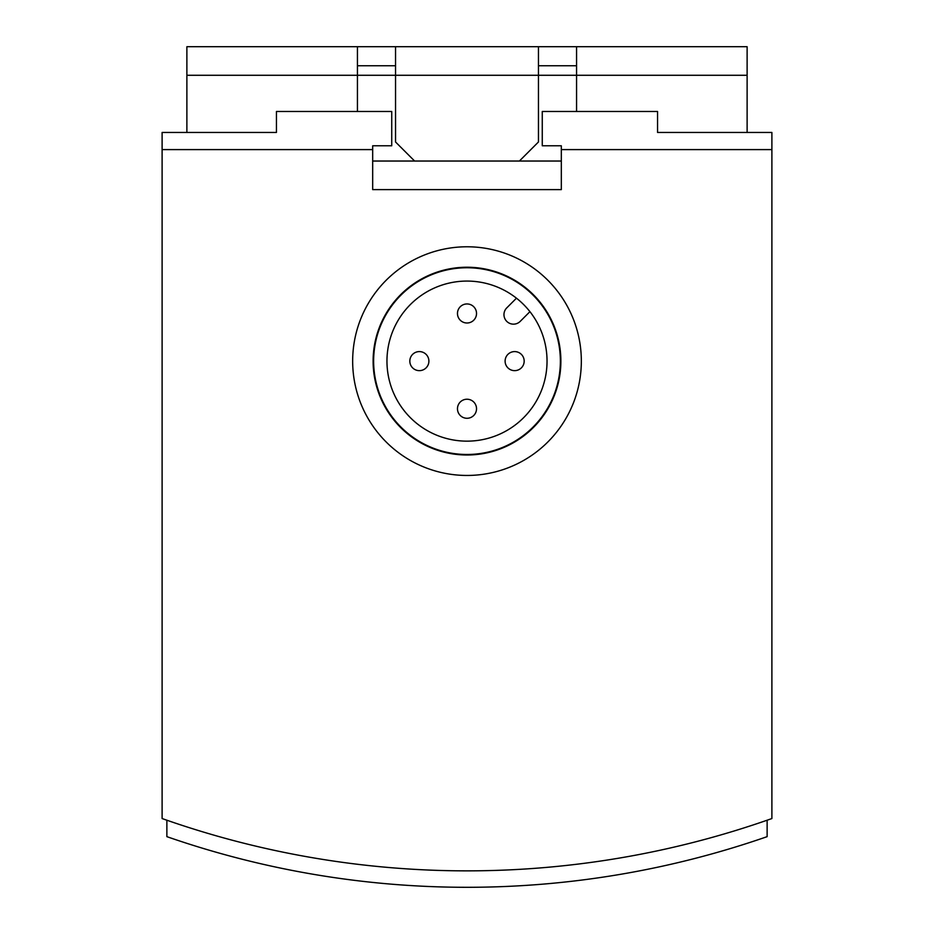 <?xml version="1.0" encoding="UTF-8"?>
<svg xmlns="http://www.w3.org/2000/svg" width="934" height="934" viewBox="0 0 934 934"><rect width="100%" height="100%" fill="white"/><g stroke="black" fill="none" stroke-linecap="round" stroke-linejoin="round"><path stroke-width="1.4" d="M467 441.152A80.032 80.032 0 0 0 536.314 321.098A80.032 80.032 0 0 0 397.686 321.098A80.032 80.032 0 0 0 467 441.152M372.678 189.614L372.678 145.786L391.731 145.786L391.731 111.485L276.441 111.485L276.441 132.453L162.107 132.453L162.107 818.546A914.666 914.666 0 0 0 771.893 818.546L771.893 132.453L657.559 132.453L657.559 111.485L542.269 111.485L542.269 145.786L561.322 145.786L561.322 189.614L372.678 189.614L561.322 189.614M166.871 820.215L166.871 836.654A914.666 914.666 0 0 0 767.129 836.654L767.129 820.215M467 475.453A114.333 114.333 0 0 0 566.016 303.947A114.333 114.333 0 0 0 367.984 303.947A114.333 114.333 0 0 0 467 475.453M467 454.998A93.879 93.879 0 0 0 548.305 314.174A93.879 93.879 0 0 0 385.695 314.174A93.879 93.879 0 0 0 467 454.998M467 454.484A93.377 93.377 0 0 0 547.861 314.431A93.377 93.377 0 0 0 386.139 314.431A93.377 93.377 0 0 0 467 454.484M467 418.28A9.527 9.527 0 0 0 476.527 408.753A9.527 9.527 0 0 0 467 399.227A9.527 9.527 0 0 0 457.473 408.753A9.527 9.527 0 0 0 467 418.28A9.527 9.527 0 0 0 476.527 408.753A9.527 9.527 0 0 0 467 399.227A9.527 9.527 0 0 0 457.473 408.753A9.527 9.527 0 0 0 467 418.28M467 323.001A9.527 9.527 0 0 0 476.527 313.474A9.527 9.527 0 0 0 467 303.947A9.527 9.527 0 0 0 457.473 313.474A9.527 9.527 0 0 0 467 323.001A9.527 9.527 0 0 0 476.527 313.474A9.527 9.527 0 0 0 467 303.947A9.527 9.527 0 0 0 457.473 313.474A9.527 9.527 0 0 0 467 323.001M505.107 361.119A9.527 9.527 0 0 0 514.634 370.646A9.527 9.527 0 0 0 524.172 361.119A9.527 9.527 0 0 0 514.634 351.593A9.527 9.527 0 0 0 505.107 361.119A9.527 9.527 0 0 0 514.634 370.646A9.527 9.527 0 0 0 524.172 361.119A9.527 9.527 0 0 0 514.634 351.593A9.527 9.527 0 0 0 505.107 361.119M409.828 361.119A9.527 9.527 0 0 0 419.366 370.646A9.527 9.527 0 0 0 428.893 361.119A9.527 9.527 0 0 0 419.366 351.593A9.527 9.527 0 0 0 409.828 361.119A9.527 9.527 0 0 0 419.366 370.646A9.527 9.527 0 0 0 428.893 361.119A9.527 9.527 0 0 0 419.366 351.593A9.527 9.527 0 0 0 409.828 361.119M516.455 298.191L506.753 307.893A9.527 9.527 0 0 0 506.753 321.366A9.527 9.527 0 0 0 520.226 321.366L529.928 311.664M395.537 46.7L538.463 46.7L538.463 141.98L519.397 161.033L414.603 161.033L395.537 141.98L395.537 46.7L186.882 46.7L186.882 132.453M357.43 46.7L357.43 111.485M576.57 111.485L576.57 46.7L747.118 46.7L747.118 132.453M538.463 46.7L576.57 46.7M395.537 65.754L357.43 65.754M576.57 65.754L538.463 65.754M771.893 149.603L561.322 149.603M372.678 149.603L162.107 149.603M747.118 75.28L186.882 75.28M561.322 161.033L519.397 161.033M414.603 161.033L372.678 161.033"/></g></svg>
